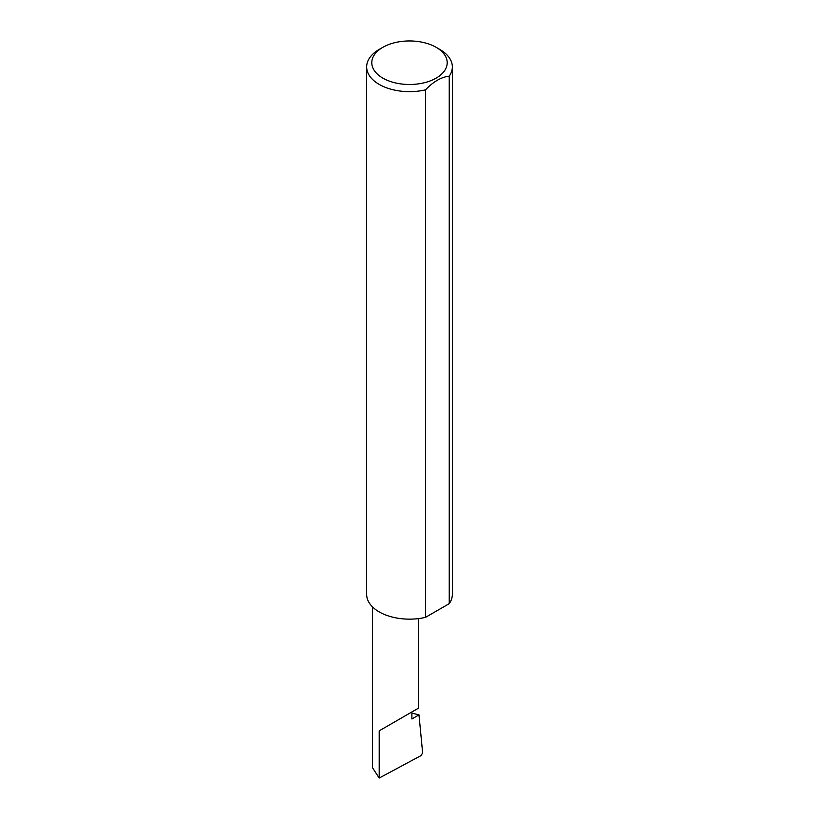 <?xml version="1.0" encoding="UTF-8"?>
<svg xmlns="http://www.w3.org/2000/svg" width="819" height="819" viewBox="0 0 819 819"><rect width="100%" height="100%" fill="white"/><g stroke="black" fill="none" stroke-linecap="round" stroke-linejoin="round"><path stroke-width="1.23" d="M411.896 713.103L418.98 714.864L411.896 718.959L411.896 711.957L418.673 708.056L418.673 618.57M411.896 711.957C417.342 708.824 423.771 705.108 411.896 711.957L379.207 730.835L411.896 711.957M382.842 78.112A37.705 21.765 0 0 0 436.158 78.112A37.705 21.765 0 0 0 436.158 47.328L439.793 49.427A42.844 24.734 180 0 1 452.344 66.912A42.844 24.734 180 0 1 449.242 76.147C441.339 77.037 433.425 81.603 425.501 89.855A42.844 24.734 180 0 1 379.207 84.408A42.844 24.734 180 0 1 366.656 66.912A42.844 24.734 180 0 1 379.207 49.427L382.842 47.328A37.705 21.765 0 0 0 382.842 78.112M425.501 89.855L425.501 617.362A42.844 24.734 180 0 1 379.207 611.906A42.844 24.734 180 0 1 366.656 594.41L366.656 66.912M418.98 714.864L422.635 752.866L421.109 755.548L379.207 778.05L372.44 767.638L372.44 606.818M379.207 778.05L379.207 730.835M449.242 76.147L449.242 603.654A42.844 24.734 180 0 0 452.344 594.41L452.344 66.912M425.501 617.362L449.242 603.654M439.793 49.427L436.158 47.328A37.705 21.765 0 0 0 382.842 47.328"/></g></svg>
